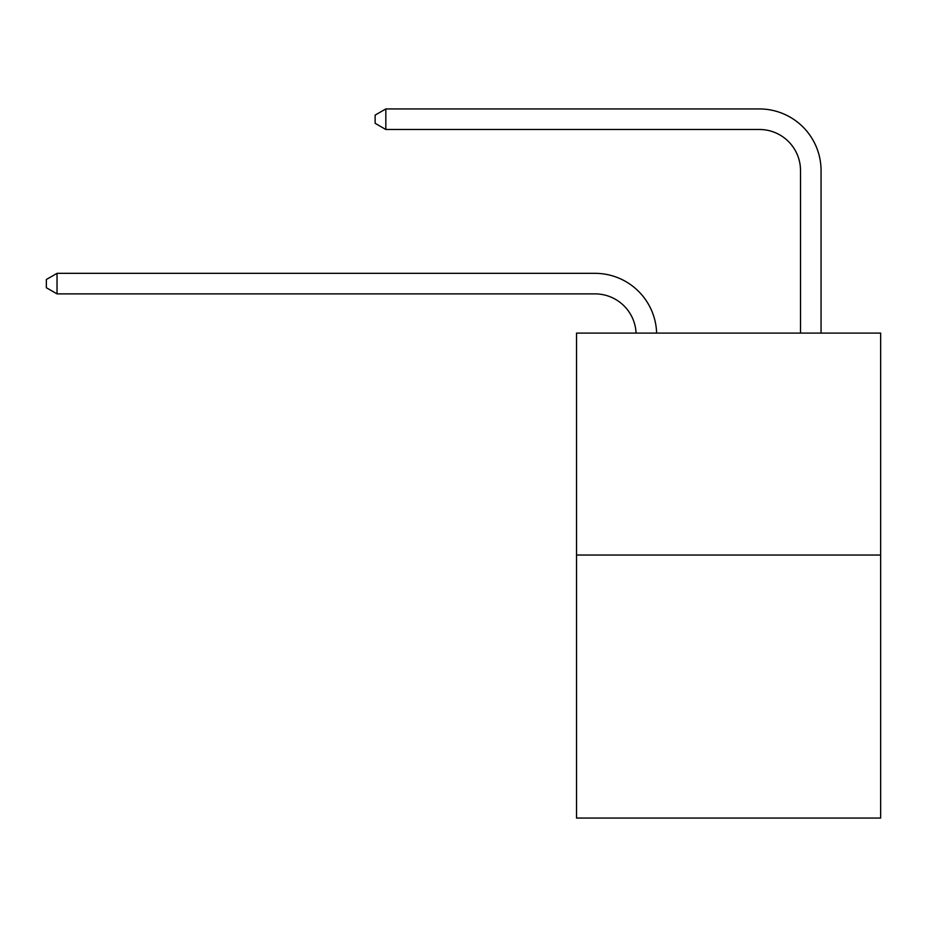 <?xml version="1.0" encoding="UTF-8"?>
<svg xmlns="http://www.w3.org/2000/svg" width="927" height="927" viewBox="0 0 927 927"><rect width="100%" height="100%" fill="white"/><g stroke="black" fill="none" stroke-linecap="round" stroke-linejoin="round"><path stroke-width="1.39" d="M880.65 555.03L880.65 333.094L576.524 333.094L576.524 818.054L880.65 818.054L880.65 555.03L576.524 555.03M636.073 333.094A41.101 41.101 0 0 0 595.018 293.882A41.101 41.101 0 0 1 636.073 333.094A41.101 41.101 0 0 0 595.018 293.882A41.101 41.101 0 0 1 636.073 333.094A41.101 41.101 0 0 0 595.018 293.882A41.101 41.101 0 0 1 636.073 333.094A41.101 41.101 0 0 0 595.018 293.882A41.101 41.101 0 0 1 636.073 333.094A41.101 41.101 0 0 0 595.018 293.882L57.034 293.882L46.35 287.718L46.35 279.502L57.034 273.338L595.018 273.338A61.645 61.645 0 0 1 656.629 333.094M800.511 333.094L800.511 170.591A41.101 41.101 0 0 0 759.41 129.49L385.829 129.49L375.134 123.326L375.134 115.11L385.829 108.946L759.41 108.946A61.645 61.645 0 0 1 821.055 170.591L821.055 333.094M57.034 273.338L595.018 273.338L57.034 273.338L595.018 273.338L57.034 273.338L595.018 273.338L57.034 273.338L595.018 273.338L57.034 273.338L57.034 293.882M800.511 170.591A41.101 41.101 0 0 0 759.41 129.49A41.101 41.101 0 0 1 800.511 170.591A41.101 41.101 0 0 0 759.41 129.49A41.101 41.101 0 0 1 800.511 170.591A41.101 41.101 0 0 0 759.41 129.49A41.101 41.101 0 0 1 800.511 170.591A41.101 41.101 0 0 0 759.41 129.49A41.101 41.101 0 0 1 800.511 170.591M385.829 108.946L759.41 108.946L385.829 108.946L759.41 108.946L385.829 108.946L759.41 108.946L385.829 108.946L759.41 108.946L385.829 108.946L385.829 129.49"/></g></svg>
